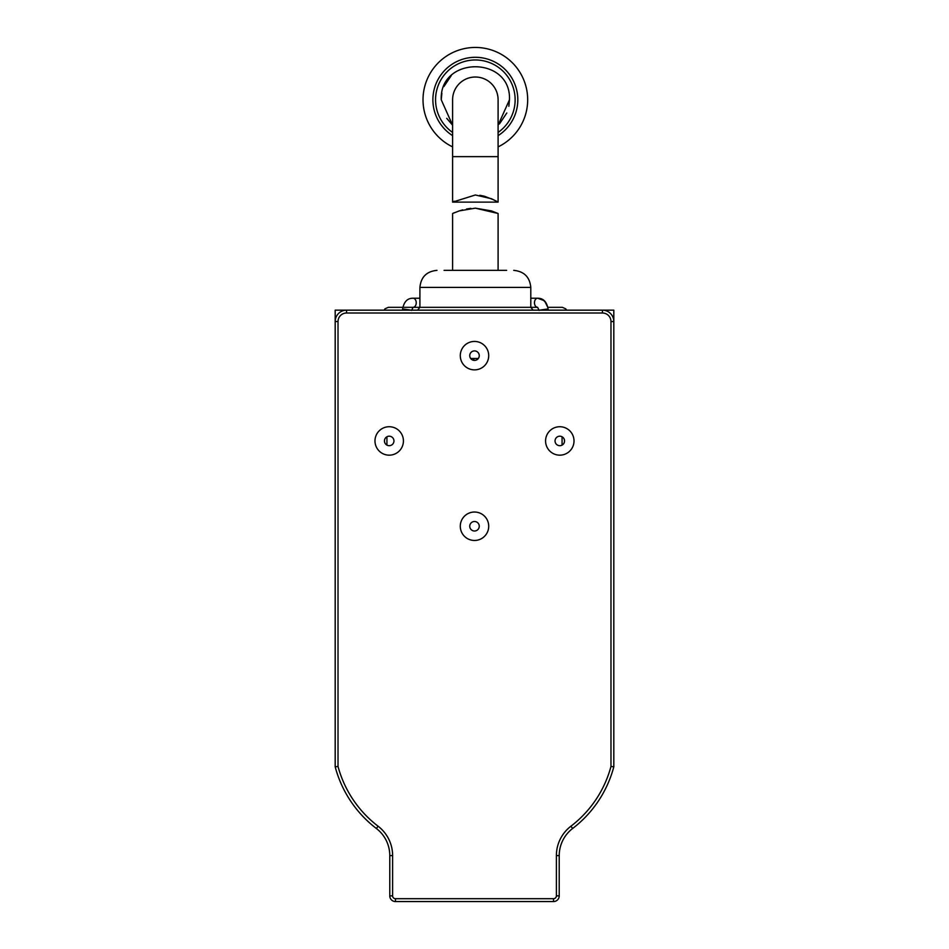<?xml version="1.0" encoding="UTF-8"?>
<svg xmlns="http://www.w3.org/2000/svg" width="949" height="949" viewBox="0 0 949 949"><rect width="100%" height="100%" fill="white"/><g stroke="black" fill="none" stroke-linecap="round" stroke-linejoin="round"><path stroke-width="1.42" d="M562.069 436.777L562.069 445.128L562.069 436.777M346.551 313.004L346.551 310.157L335.187 310.157L335.187 321.533L338.022 321.533A8.529 8.529 0 0 1 346.551 313.004L602.449 313.004A8.529 8.529 0 0 1 610.978 321.533L610.978 766.46A111.65 111.65 0 0 1 570.918 826.211A36.964 36.964 0 0 0 556.387 855.595L556.387 895.868A2.847 2.847 0 0 1 553.54 898.703L395.46 898.703A2.847 2.847 0 0 1 392.613 895.868L392.613 855.595A36.964 36.964 0 0 0 378.082 826.211A111.65 111.65 0 0 1 338.022 766.46L338.022 321.533M610.978 321.533L613.813 321.533L613.813 310.157L602.449 310.157L602.449 313.004M386.931 445.128L386.931 436.777L386.931 445.128M389.209 426.73A14.211 14.211 0 0 0 374.985 440.953A14.211 14.211 0 0 0 389.209 455.164A14.211 14.211 0 0 0 403.42 440.953A14.211 14.211 0 0 0 389.209 426.73M559.791 426.73A14.211 14.211 0 0 0 545.58 440.953A14.211 14.211 0 0 0 559.791 455.164A14.211 14.211 0 0 0 574.015 440.953A14.211 14.211 0 0 0 559.791 426.73M474.5 341.438A14.211 14.211 0 0 0 460.289 355.65A14.211 14.211 0 0 0 474.5 369.873A14.211 14.211 0 0 0 488.711 355.65A14.211 14.211 0 0 0 474.5 341.438M474.5 512.033A14.211 14.211 0 0 0 460.289 526.244A14.211 14.211 0 0 0 474.5 540.467A14.211 14.211 0 0 0 488.711 526.244A14.211 14.211 0 0 0 474.5 512.033M389.209 436.196A4.757 4.757 0 0 0 384.452 440.953A4.757 4.757 0 0 0 389.209 445.698A4.757 4.757 0 0 0 393.954 440.953A4.757 4.757 0 0 0 389.209 436.196M559.791 436.196A4.757 4.757 0 0 0 555.046 440.953A4.757 4.757 0 0 0 559.791 445.698A4.757 4.757 0 0 0 564.548 440.953A4.757 4.757 0 0 0 559.791 436.196M474.5 350.905A4.757 4.757 0 0 0 469.743 355.65A4.757 4.757 0 0 0 474.5 360.406A4.757 4.757 0 0 0 479.257 355.65A4.757 4.757 0 0 0 474.5 350.905M474.5 521.499A4.757 4.757 0 0 0 469.743 526.244A4.757 4.757 0 0 0 474.5 531.001A4.757 4.757 0 0 0 479.257 526.244A4.757 4.757 0 0 0 474.5 521.499M570.918 826.211L572.638 828.477A34.117 34.117 0 0 0 559.222 855.595L559.222 895.868L556.387 895.868M572.638 828.477A114.497 114.497 0 0 0 613.813 766.828L610.978 766.46M338.022 766.46L335.187 766.828L335.187 321.533A11.376 11.376 0 0 1 346.551 310.157L602.449 310.157A11.376 11.376 0 0 1 613.813 321.533L613.813 766.828M335.187 766.828A114.497 114.497 0 0 0 376.362 828.477L378.082 826.211M392.613 855.595L389.778 855.595A34.117 34.117 0 0 0 376.362 828.477M389.778 855.595L389.778 895.868A5.682 5.682 0 0 0 395.46 901.55L395.46 898.703M553.54 898.703L553.54 901.55L395.46 901.55M553.54 901.55A5.682 5.682 0 0 0 559.222 895.868M475.354 208.163L491.44 210.903L498.095 213.489L475.354 208.163L459.269 210.903L452.661 213.466M453.053 213.3L454.346 212.742M459.257 210.903L462.697 209.871M466.528 209.005L470.858 208.377M498.095 125.197L509.471 99.764C511.357 55.766 439.351 55.766 441.238 99.764L452.602 125.197L446.73 118.328M498.095 132.433A39.811 39.811 0 0 0 475.354 59.965A39.811 39.811 0 0 0 452.602 132.433M498.095 156.632L452.602 156.632L452.602 99.764A22.74 22.74 0 0 1 475.354 77.023A22.74 22.74 0 0 0 452.602 99.764A22.74 22.74 0 0 1 475.354 77.023A22.74 22.74 0 0 1 498.095 99.764L498.095 202.125L452.602 202.125L475.354 194.984L491.428 198.721L498.095 202.125M454.263 201.2L453.064 201.864M498.095 135.624A42.468 42.468 0 0 0 475.354 57.296A42.468 42.468 0 0 0 452.602 135.624M498.095 146.881A52.314 52.314 0 0 0 475.354 47.45A52.314 52.314 0 0 0 452.602 146.881M497.644 201.864L495.461 200.678M494.026 199.942L484.192 196.158M484.097 196.135L479.791 195.28M452.602 213.489L452.602 270.358L491.155 270.358M545.094 301.901L543.599 300.418L537.68 298.223A4.543 3.215 -90 0 0 534.465 302.767A4.543 3.215 -90 0 0 537.632 307.322L530.799 307.322L530.799 287.417L419.909 287.417L419.909 307.322L530.799 307.322L533.136 310.157M518.581 310.157L497.667 310.157M463.1 310.157L439.873 310.157M506.624 270.358L444.073 270.358M419.873 310.157L417.56 310.157L419.909 307.322L404.215 307.322M478.308 358.497L473.871 358.497L473.871 360.371M473.871 358.497L470.692 358.497M559.222 855.595L556.387 855.595M389.778 895.868L392.613 895.868M499.482 123.892L506.802 112.99M508.842 106.288L509.471 99.752M475.354 59.965A39.811 39.811 0 0 0 435.544 99.764M451.226 75.635L443.907 86.537M441.866 93.239L441.238 99.764M539.447 310.157L546.79 309.125L548.285 310.157M419.909 298.223L413.029 298.223A4.543 3.215 90 0 1 416.243 302.767A4.543 3.215 90 0 1 413.064 307.322L411.593 310.418M402.412 310.157L403.906 309.125L411.249 310.157M498.095 213.489L498.095 270.358M452.602 156.632L452.602 202.125M419.909 287.417C420.929 277.061 426.611 271.367 436.967 270.358M530.799 287.417C529.779 277.061 524.097 271.367 513.741 270.358M566.577 310.157L565.758 308.852L562.354 307.322L565.758 308.852L566.577 310.157L565.758 308.852L562.354 307.322L547.763 307.322L545.177 302.007M530.799 298.223L537.68 298.223C543.386 298.176 546.873 301.877 548.142 309.338M537.62 307.31L539.103 310.418M402.566 309.338C403.835 301.877 407.323 298.176 413.029 298.223M384.131 310.157L384.95 308.852L388.355 307.322L384.95 308.852L384.131 310.157L384.95 308.852L388.355 307.322L402.934 307.322"/></g></svg>
